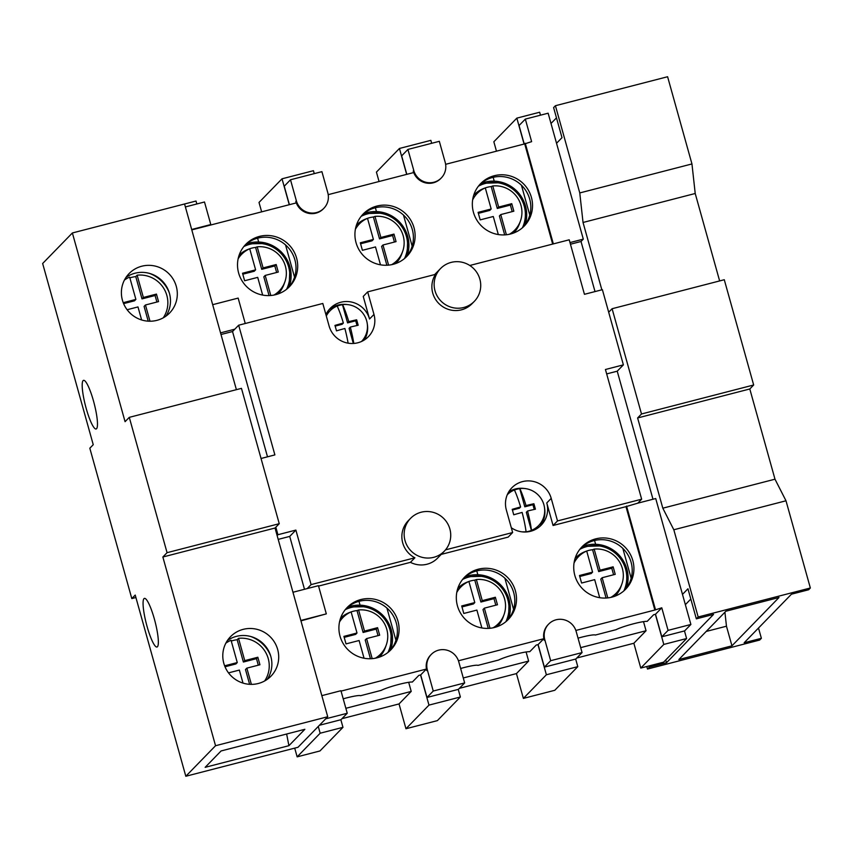 <?xml version="1.0" encoding="UTF-8"?>
<svg xmlns="http://www.w3.org/2000/svg" width="853" height="853" viewBox="0 0 853 853"><rect width="100%" height="100%" fill="white"/><g stroke="black" fill="none" stroke-linecap="round" stroke-linejoin="round"><path stroke-width="1.28" d="M575.082 558.438A27.477 26.88 -135.8 0 1 585.083 551.635A27.061 26.475 -135.8 0 1 585.926 551.315A27.061 26.475 -135.8 0 1 592.579 549.716L594.168 549.108A26.24 25.665 -135.8 0 1 622.359 568.461A26.24 25.665 -135.8 0 1 621.869 584.038A26.24 25.665 -135.8 0 1 610.823 597.409M574.037 563.023A26.24 25.665 -135.8 0 1 586.693 551.038L585.926 551.315M594.168 549.108L600.054 570.199L613.147 566.818L615.237 574.336L602.154 577.716L607.794 597.9M600.054 570.199L598.689 571.606L611.772 568.226L613.147 566.818M606.067 598.038L600.789 579.123L602.154 577.716M599.712 597.708L594.68 579.645L581.586 583.036L579.486 575.508L592.579 572.128L586.693 551.038M621.869 584.038L620.973 586.576A27.477 26.88 -135.8 0 1 615.045 596.151M622.829 548.394L631.167 578.259M579.763 576.489L591.214 573.536L592.579 572.128M613.606 574.762L611.772 568.226M598.689 571.606L592.579 549.716M456.771 592.462A26.24 25.665 -135.8 0 1 468.905 581.479L467.316 582.077A27.061 26.475 -135.8 0 1 468.137 581.746A27.061 26.475 -135.8 0 1 474.79 580.147L476.379 579.539A26.24 25.665 -135.8 0 1 504.581 598.902A26.24 25.665 -135.8 0 1 504.08 614.48A26.24 25.665 -135.8 0 1 493.087 627.808M457.816 588.325A27.477 26.88 -135.8 0 1 467.295 582.077L468.137 581.746M476.379 579.539L482.265 600.629L495.358 597.249L497.459 604.766L484.365 608.146L489.985 628.277M482.265 600.629L480.9 602.037L493.994 598.657L495.358 597.249M488.257 628.394L483.001 609.554L484.365 608.146M481.881 627.968L476.891 610.087L463.797 613.467L461.708 605.95L474.79 602.57L468.905 581.479M504.08 614.48L503.185 617.007A27.477 26.88 -135.8 0 1 497.192 626.656M504.869 578.217L513.559 609.309M461.974 606.931L473.426 603.967L474.79 602.57M495.817 605.193L493.994 598.657M480.9 602.037L474.79 580.147M355.381 229.308A26.24 25.665 -135.8 0 1 367.504 218.325L365.916 218.933A27.061 26.475 -135.8 0 1 366.747 218.603A27.061 26.475 -135.8 0 1 373.401 217.003L374.989 216.395A26.24 25.665 -135.8 0 1 403.181 235.748A26.24 25.665 -135.8 0 1 402.691 251.326A26.24 25.665 -135.8 0 1 391.698 264.665M356.426 225.171A27.477 26.88 -135.8 0 1 365.905 218.922L366.747 218.603M374.989 216.395L380.875 237.486L393.969 234.106L396.059 241.623L382.976 245.003L388.595 265.134M380.875 237.486L379.51 238.893L392.593 235.503L393.969 234.106M386.867 265.251L381.611 246.41L382.976 245.003M380.491 264.825L375.501 246.933L362.408 250.313L360.307 242.796L373.401 239.416L367.504 218.325M402.691 251.326L401.795 253.863A27.477 26.88 -135.8 0 1 395.803 263.502M403.48 215.063L412.159 246.154M360.584 243.777L372.036 240.823L373.401 239.416M394.427 242.049L392.593 235.503M379.51 238.893L373.401 217.003M340.55 618.233A27.477 26.88 -135.8 0 1 349.517 612.507A27.061 26.475 -135.8 0 1 350.348 612.187A27.061 26.475 -135.8 0 1 357.002 610.588L358.591 609.98A26.24 25.665 -135.8 0 1 386.793 629.333A26.24 25.665 -135.8 0 1 386.292 644.911A26.24 25.665 -135.8 0 1 375.352 658.207M339.515 621.976A26.24 25.665 -135.8 0 1 351.116 611.91L350.348 612.187M358.591 609.98L364.487 631.071L377.57 627.68L379.67 635.208L366.587 638.588L372.185 658.655M364.487 631.071L363.111 632.468L376.205 629.087L377.57 627.68M370.447 658.751L365.212 639.985L366.587 638.588M364.05 658.228L359.102 640.518L346.019 643.898L343.919 636.381L357.002 633.001L351.116 611.91M386.292 644.911L385.396 647.448A27.477 26.88 -135.8 0 1 379.35 657.141M386.921 608.072L395.931 640.315M344.185 637.362L355.637 634.397L357.002 633.001M378.028 635.624L376.205 629.087M363.111 632.468L357.002 610.588M239.16 255.09A27.477 26.88 -135.8 0 1 248.116 249.353A27.061 26.475 -135.8 0 1 248.959 249.033A27.061 26.475 -135.8 0 1 255.612 247.434L257.201 246.826A26.24 25.665 -135.8 0 1 285.392 266.189A26.24 25.665 -135.8 0 1 284.902 281.757A26.24 25.665 -135.8 0 1 273.962 295.063M238.126 258.822A26.24 25.665 -135.8 0 1 249.726 248.767L248.959 249.033M257.201 246.826L263.087 267.917L276.18 264.537L278.281 272.054L265.187 275.434L270.796 295.501M263.087 267.917L261.722 269.324L274.815 265.944L276.18 264.537M269.058 295.596L263.822 276.841L265.187 275.434M262.66 295.085L257.713 277.374L244.619 280.754L242.529 273.237L255.612 269.847L249.726 248.767M284.902 281.757L284.006 284.294A27.477 26.88 -135.8 0 1 277.961 293.997M285.531 244.918L294.541 277.172M242.796 274.208L254.247 271.254L255.612 269.847M276.639 272.48L274.815 265.944M261.722 269.324L255.612 247.434M473.692 195.294A27.477 26.88 -135.8 0 1 483.694 188.492A27.061 26.475 -135.8 0 1 484.525 188.172A27.061 26.475 -135.8 0 1 491.189 186.572L492.778 185.965A26.24 25.665 -135.8 0 1 520.97 205.317A26.24 25.665 -135.8 0 1 520.479 220.895A26.24 25.665 -135.8 0 1 509.433 234.255M472.647 199.869A26.24 25.665 -135.8 0 1 485.293 187.895L484.525 188.172M492.778 185.965L498.664 207.055L511.747 203.675L513.847 211.192L500.764 214.572L506.394 234.756M498.664 207.055L497.299 208.452L510.382 205.072L511.747 203.675M504.677 234.895L499.4 215.969L500.764 214.572M498.323 234.554L493.279 216.502L480.196 219.882L478.096 212.365L491.179 208.985L485.293 187.895M520.479 220.895L519.584 223.433A27.477 26.88 -135.8 0 1 513.655 233.008M521.439 185.25L529.777 215.116M478.373 213.346L489.814 210.392L491.179 208.985M512.205 211.608L510.382 205.072M497.299 208.452L491.189 186.572M719.633 280.936L695.216 193.492L691.954 163.947L667.6 76.738L555.42 105.719L553.608 107.595L561.999 137.664L556.529 143.283M758.498 628.032L761.377 638.311L744.168 642.757L791.445 594.2L808.644 589.754L810.35 587.994L785.997 500.786L774.993 479.194L749.798 388.979L753.668 384.991L724.282 279.731L612.102 308.722L608.69 312.23M646.777 666.524L647.491 669.051L759.66 640.059L761.377 638.311M724.922 612.219L726.468 626.209L706.209 631.444M556.476 117.863L551.006 123.482M665.735 659.977L666.513 662.728L713.556 614.405L696.347 618.851L698.17 616.986L810.35 587.994M666.513 662.728L649.314 667.174L647.491 669.051M731.949 645.828L778.992 597.505L725.892 611.217L678.849 659.54L731.949 645.828L726.468 626.209M698.17 616.986L673.817 529.766L785.997 500.786M673.817 529.766L662.813 508.185L774.993 479.194M662.813 508.185L637.617 417.959L749.798 388.979M637.617 417.959L641.499 413.982L753.668 384.991M641.499 413.982L612.102 308.722M601.845 289.817L583.036 222.473L695.216 193.492M583.036 222.473L579.773 192.938L691.954 163.947M579.773 192.938L555.42 105.719M648.973 665.958L649.314 667.174M696.347 618.851L687.955 588.783L682.485 594.392M690.823 599.051L685.354 604.67M93.478 400.921A25.121 4.489 -104.5 0 0 83.551 380.342A25.121 4.489 -104.5 0 0 86.185 408.406A25.121 4.489 -104.5 0 0 96.112 428.984A25.121 4.489 -104.5 0 0 93.478 400.921M154.35 618.958A25.121 4.489 -104.5 0 0 144.424 598.38A25.121 4.489 -104.5 0 0 147.068 626.443A25.121 4.489 -104.5 0 0 156.995 647.022A25.121 4.489 -104.5 0 0 154.35 618.958M264.633 680.982A27.477 26.88 44.2 0 0 268.237 658.58A27.477 26.88 44.2 0 0 238.531 638.332L244.747 660.627L257.841 657.236L259.941 664.764L246.848 668.144L251.379 684.373M163.243 317.838A27.477 26.88 44.2 0 0 166.847 295.437A27.477 26.88 44.2 0 0 137.141 275.188L143.357 297.473L156.451 294.093L158.541 301.61L145.458 304.99L149.989 321.229M176.272 286.32A28.266 27.648 44.2 0 0 156.099 266.317A28.266 27.648 44.2 0 0 129.102 273.568A28.266 27.648 44.2 0 0 122.427 300.235A28.266 27.648 44.2 0 0 142.611 320.248A28.266 27.648 44.2 0 0 169.608 312.998A28.266 27.648 44.2 0 0 176.272 286.32M126.009 277.385A28.266 27.648 -135.8 0 1 169.438 293.347A28.266 27.648 -135.8 0 1 165.866 316.196M277.673 649.474A28.266 27.648 44.2 0 0 257.489 629.461A28.266 27.648 44.2 0 0 230.491 636.711A28.266 27.648 44.2 0 0 223.827 663.378A28.266 27.648 44.2 0 0 244.001 683.392A28.266 27.648 44.2 0 0 270.998 676.141A28.266 27.648 44.2 0 0 277.673 649.474M227.399 640.539A28.266 27.648 -135.8 0 1 270.838 656.49A28.266 27.648 -135.8 0 1 267.256 679.34M135.222 595.063L131.81 598.582L89.821 448.209L93.244 444.701L42.65 263.502L72.377 232.965L125.071 421.681L129.283 417.352L167.071 552.68L162.859 557.009L215.542 745.725L185.815 776.262L135.222 595.063M196.84 203.974L196.019 201.031L72.377 232.965M184.557 203.974L236.398 389.672M129.283 417.352L241.463 388.36L279.251 523.699L275.029 528.028L162.859 557.009M275.029 528.028L327.723 716.744L215.542 745.725M327.723 716.744L297.996 747.281L185.815 776.262M288.911 745.693L304.862 729.304L221.098 750.949L205.157 767.327L288.911 745.693L286.64 734.017M135.915 597.516L131.81 598.582M279.251 523.699L167.071 552.68M123.237 302.676L135.883 299.403L129.656 277.118A27.477 26.88 44.2 0 0 124.431 280.051M141.619 319.96L137.983 306.931L127.118 309.735M129.88 277.918A27.477 26.88 -135.8 0 1 135.766 276.596L137.141 275.188M169.246 292.675A33.363 32.638 44.2 0 0 149.424 273.376M224.627 665.82L237.273 662.557L231.056 640.272A27.477 26.88 44.2 0 0 225.832 643.205M243.009 683.104L239.373 670.074L228.508 672.878M231.27 641.061A27.477 26.88 -135.8 0 1 237.166 639.739L238.531 638.332M270.636 655.818A33.363 32.638 44.2 0 0 250.814 636.53M246.848 668.144L245.483 669.541L249.609 684.319M257.841 657.236L256.476 658.644L258.299 665.18M244.747 660.627L243.382 662.024L256.476 658.644M225.011 666.779L235.908 663.954L237.273 662.557M237.166 639.739L243.382 662.024M145.458 304.99L144.093 306.398L148.219 321.176M156.451 294.093L155.075 295.501L156.909 302.037M143.357 297.473L141.993 298.881L155.075 295.501M123.61 303.625L134.518 300.81L135.883 299.403M135.766 276.596L141.993 298.881M524.083 144.04L516.843 118.13L539.661 112.244L540.482 115.187M684.479 630.943L686.601 638.545L663.591 662.173L640.784 668.07L663.794 644.431L655.371 614.277M318.265 726.457L320.163 733.217L297.153 756.856L294.711 748.134M575.668 659.06L577.79 666.651L546.378 674.766L537.966 644.612M406.668 174.375L399.439 148.465L430.85 140.35L431.671 143.304M458.253 689.395L460.375 696.997L428.974 705.111L420.55 674.947M289.263 204.72L282.023 178.81L313.435 170.696L314.256 173.639M580.69 647.63L646.052 630.74L633.854 643.258L640.784 668.07M643.503 621.634L646.052 630.74M463.275 677.964L528.636 661.075L526.216 652.428L526.759 651.873M340.848 719.729L342.97 727.332L320.163 733.217M516.843 118.13L493.844 141.769L496.467 151.173M399.439 148.465L376.429 172.103L379.052 181.518M282.023 178.81L259.013 202.438L261.647 211.853M686.601 638.545L663.794 644.431M342.97 727.332L319.96 750.96L297.153 756.856M460.375 696.997L437.376 720.625L405.964 728.739L428.974 705.111M577.79 666.651L554.781 690.29L523.379 698.404L546.378 674.766M576.799 658.004L633.854 643.258M459.383 688.339L516.449 673.593L523.379 698.404M341.978 718.674L399.033 703.928L405.964 728.739M528.636 661.075L516.449 673.593M345.86 708.299L411.221 691.41L399.033 703.928M409.344 682.208L408.811 682.763L411.221 691.41M581.192 547.679A30.42 29.759 -135.8 0 1 631.092 562.266A30.42 29.759 -135.8 0 1 624.748 590.084M632.809 560.517A30.42 29.759 44.2 0 0 611.089 538.979A30.42 29.759 44.2 0 0 582.023 546.784A30.42 29.759 44.2 0 0 574.847 575.487A30.42 29.759 44.2 0 0 596.567 597.025A30.42 29.759 44.2 0 0 625.622 589.22A30.42 29.759 44.2 0 0 632.809 560.517M463.776 578.014A30.42 29.759 -135.8 0 1 513.687 592.6A30.42 29.759 -135.8 0 1 507.343 620.419M515.393 590.852A30.42 29.759 44.2 0 0 493.674 569.314A30.42 29.759 44.2 0 0 464.618 577.118A30.42 29.759 44.2 0 0 457.432 605.822A30.42 29.759 44.2 0 0 479.151 627.36A30.42 29.759 44.2 0 0 508.207 619.555A30.42 29.759 44.2 0 0 515.393 590.852M346.371 608.349A30.42 29.759 -135.8 0 1 396.272 622.946A30.42 29.759 -135.8 0 1 389.928 650.754M397.978 621.187A30.42 29.759 44.2 0 0 376.258 599.648A30.42 29.759 44.2 0 0 347.203 607.453A30.42 29.759 44.2 0 0 340.027 636.167A30.42 29.759 44.2 0 0 361.736 657.695A30.42 29.759 44.2 0 0 390.802 649.89A30.42 29.759 44.2 0 0 397.978 621.187M220.543 332.873L234.799 329.183L238.669 325.206L322.807 303.465L329.109 326.027A23.553 23.042 44.2 0 0 368.411 336.658A23.553 23.042 44.2 0 0 373.977 314.437L367.675 291.875L435.499 274.357A23.553 23.042 44.2 0 0 472.029 303.721L474.311 301.376A23.553 23.042 -135.8 0 1 434.998 290.745A23.553 23.042 -135.8 0 1 463.051 262.479A23.553 23.042 -135.8 0 1 474.311 301.376M449.872 528.977A23.553 23.042 -135.8 0 1 421.819 557.244A23.553 23.042 -135.8 0 1 410.57 518.347A23.553 23.042 -135.8 0 1 449.872 528.977M410.57 518.347L408.288 520.682A23.553 23.042 44.2 0 0 414.889 557.787L410.442 562.34A23.553 23.042 -135.8 0 0 437.6 558.107L444.317 551.198M507.258 494.761A21.986 21.496 -135.8 0 1 514.423 489.974A34.429 6.152 75.5 0 1 520.607 506.97A34.429 3.657 164.4 0 0 512.205 509.348A32.617 5.832 75.5 0 1 513.73 514.796A34.429 3.657 -15.6 0 1 522.132 512.429A34.429 6.152 75.5 0 1 526.088 531.718A21.986 21.496 -135.8 0 1 521.737 531.814M538.712 525.48A21.986 21.496 -135.8 0 1 531.504 530.321A34.429 6.152 -104.5 0 0 527.549 511.022A34.429 3.657 -15.6 0 1 535.417 509.198A32.617 5.832 -104.5 0 0 533.893 503.75A34.429 3.657 164.4 0 0 526.024 505.573A34.429 6.152 -104.5 0 0 519.85 488.566A21.986 21.496 -135.8 0 1 538.712 525.48L537.358 526.877A21.986 21.496 -135.8 0 1 531.835 530.95M526.088 531.718L525.981 531.835A21.986 21.496 44.2 0 0 531.398 530.427L531.504 530.321M353.824 343.45A34.429 6.152 -104.5 0 0 350.306 327.094A34.429 3.657 -15.6 0 1 358.175 325.26A32.617 5.832 -104.5 0 0 356.65 319.811A34.429 3.657 164.4 0 0 348.781 321.645A34.429 6.152 -104.5 0 0 342.607 304.628A21.986 21.496 -135.8 0 1 361.523 341.488M325.921 314.618A23.553 23.042 -135.8 0 1 369.53 319.001L373.977 314.437M328.917 309.831A23.553 23.042 -135.8 0 1 347.235 304.564M469.8 265.486L569.218 239.8L584.444 294.306L602.389 289.679L623.383 364.86L605.438 369.498L641.648 499.197L557.51 520.927L551.219 498.376A23.553 23.042 44.2 0 0 511.907 487.745A23.553 23.042 44.2 0 0 506.341 509.966L512.642 532.528L445.511 549.865M508.74 491.84A23.553 23.042 -135.8 0 1 524.478 488.502M523.358 226.93A30.42 29.759 44.2 0 0 529.702 199.122A30.42 29.759 44.2 0 0 479.802 184.525M531.408 197.363A30.42 29.759 44.2 0 0 509.689 175.825A30.42 29.759 44.2 0 0 480.634 183.63A30.42 29.759 44.2 0 0 473.458 212.344A30.42 29.759 44.2 0 0 495.177 233.882A30.42 29.759 44.2 0 0 524.232 226.077A30.42 29.759 44.2 0 0 531.408 197.363M405.943 257.265A30.42 29.759 44.2 0 0 412.287 229.457A30.42 29.759 44.2 0 0 362.386 214.86M414.004 227.698A30.42 29.759 44.2 0 0 392.284 206.17A30.42 29.759 44.2 0 0 363.218 213.975A30.42 29.759 44.2 0 0 356.042 242.678A30.42 29.759 44.2 0 0 377.762 264.217A30.42 29.759 44.2 0 0 406.817 256.412A30.42 29.759 44.2 0 0 414.004 227.698M288.538 287.61A30.42 29.759 44.2 0 0 294.882 259.792A30.42 29.759 44.2 0 0 244.971 245.206M296.588 258.043A30.42 29.759 44.2 0 0 274.869 236.505A30.42 29.759 44.2 0 0 245.813 244.31A30.42 29.759 44.2 0 0 238.627 273.013A30.42 29.759 44.2 0 0 260.346 294.552A30.42 29.759 44.2 0 0 289.402 286.747A30.42 29.759 44.2 0 0 296.588 258.043M238.669 325.206L274.89 454.905L261.039 458.487M275.828 527.207L277.929 534.724L295.874 530.086L311.1 584.604L307.219 588.581L292.963 592.259M414.889 557.787L311.1 584.604M445.618 164.32L524.702 143.88L552.669 244.075M328.202 194.655L413.641 172.573L413.225 171.069A16.484 16.122 44.2 0 0 440.745 178.512L441.31 177.936A16.484 16.122 44.2 0 0 445.202 162.369L439.327 141.321L407.915 149.435L401.646 155.875L406.806 174.343M191.797 229.894L296.226 202.918L295.81 201.415A16.484 16.122 44.2 0 0 323.33 208.857L323.895 208.271A16.484 16.122 44.2 0 0 327.787 192.714L321.912 171.656L290.5 179.77L284.241 186.21L289.391 204.677M367.675 291.875L363.239 296.439L369.53 319.001M441.204 554.397L508.196 537.091L512.642 532.528M318.553 586.086L410.442 562.34M300.949 620.867L326.315 613.872L318.446 585.68L307.219 588.581M431.266 654.432A16.484 16.122 44.2 0 0 427.374 669.989L433.249 691.037L464.661 682.922L458.786 661.875A16.484 16.122 44.2 0 0 431.266 654.432L430.69 655.008A16.484 16.122 44.2 0 0 426.799 670.575L426.383 669.061L341.061 691.111M458.434 660.787L543.798 638.726L538.104 644.58L544.395 667.131L550.665 660.702L544.779 639.643A16.484 16.122 44.2 0 1 548.671 624.087L548.106 624.673A16.484 16.122 44.2 0 0 544.214 640.23L543.798 638.726M575.85 630.452L654.848 610.034L625.985 506.65L553.075 525.491L557.51 520.927M511.31 527.751A23.553 23.042 -135.8 0 0 546.773 502.939L553.075 525.491M641.648 499.197L637.777 503.174L625.985 506.65M524.702 143.88L531.622 141.651L525.331 119.1L519.061 125.53L524.222 144.008M578.046 638.151A17.273 1.834 -15.6 0 1 595.33 635.048L616.026 629.695A17.273 1.834 -15.6 0 1 632.404 624.076A17.273 1.834 -15.6 0 1 647.171 621.379L653.643 614.725L655.509 614.245L661.811 636.796L668.07 630.367L661.779 607.805L655.509 614.245M661.779 607.805L654.848 610.034M460.631 668.485A17.273 1.834 -15.6 0 1 477.915 665.383L498.61 660.041A17.273 1.834 -15.6 0 1 514.988 654.411A17.273 1.834 -15.6 0 1 529.756 651.713L536.228 645.06L538.104 644.58M343.215 698.82A17.273 1.834 -15.6 0 1 360.51 695.717L381.195 690.376A17.273 1.834 -15.6 0 1 397.583 684.746A17.273 1.834 -15.6 0 1 412.34 682.048L418.812 675.395L420.689 674.915L426.98 697.477L433.249 691.037M426.383 669.061L420.689 674.915M245.248 323.511L238.147 298.092L212.674 304.681M525.267 143.293L553.352 243.905M525.331 119.1L548.138 113.204L583.303 239.139L569.996 242.583M441.31 177.936A16.484 16.122 44.2 0 1 413.79 170.493L407.915 149.435M323.895 208.271A16.484 16.122 44.2 0 1 296.375 200.828L290.5 179.77M321.826 695.643L340.944 690.706L347.246 713.257L325.697 718.823M548.671 624.087A16.484 16.122 44.2 0 1 576.191 631.529L582.066 652.588L550.665 660.702M626.55 506.074L655.424 609.447M637.777 503.174L655.722 498.536L690.887 624.471L668.07 630.367M582.066 652.588L575.807 659.017L544.395 667.131M464.661 682.922L458.392 689.352L426.98 697.477M191.68 229.489L210.798 224.552L204.496 201.99L185.378 206.938M300.842 620.462L326.315 613.872M347.246 713.257L340.987 719.697L319.427 725.263M690.887 624.471L684.618 630.9L661.811 636.796M595.01 291.577L581.021 241.484L583.303 239.139M652.982 499.24L617.231 371.183L623.383 364.86M277.129 535.545L277.929 534.724M606.664 373.913L617.231 371.183M570.454 244.214L581.021 241.484M267.501 456.813L232.528 331.529L234.799 329.183M221.002 334.504L232.528 331.529M304.489 589.284L289.721 536.409L295.874 530.086M278.206 539.384L289.721 536.409M210.798 224.552L210.233 225.139M544.555 508.057A23.553 23.042 -135.8 0 1 539.789 526.504M367.323 324.108A23.553 23.042 -135.8 0 1 364.402 339.931M326.304 315.994A21.986 21.496 -135.8 0 1 337.18 306.035A34.429 6.152 75.5 0 1 343.364 323.042A34.429 3.657 164.4 0 0 334.962 325.409A32.617 5.832 75.5 0 1 336.487 330.868A34.429 3.657 -15.6 0 1 344.879 328.49A34.429 6.152 75.5 0 1 348.12 343.183M326.123 315.354A21.986 21.496 -135.8 0 1 328.608 312.262L329.972 310.865M342.607 304.628L342.49 304.734A21.986 21.496 44.2 0 0 337.202 306.088M519.85 488.566L519.744 488.684A21.986 21.496 44.2 0 0 514.455 490.027M527.549 511.022L526.333 512.28L531.398 530.427M533.893 503.75L532.933 504.72L534.255 509.444M526.024 505.573L524.808 506.821L532.933 504.72M519.744 488.684L524.808 506.821M520.607 506.97L519.392 508.228L512.408 510.03M350.306 327.094L349.09 328.341L353.313 343.482M356.65 319.811L355.701 320.792L357.023 325.515M348.781 321.645L347.566 322.892L355.701 320.792M342.49 304.734L347.566 322.892M343.364 323.042L342.138 324.289L335.165 326.091M579.816 549.332A31.796 31.103 -135.8 0 1 625.601 569.207A31.796 31.103 -135.8 0 1 623.852 590.894M626.614 587.77L626.891 569.015L617.924 553.906L604.457 545.813L582.556 546.464A33.363 32.638 -135.8 0 1 626.859 568.994M626.87 569.047A33.363 32.638 -135.8 0 1 626.603 587.792M594.562 540.482L595.618 544.278M462.539 579.496A31.796 31.103 -135.8 0 1 507.812 599.638A31.796 31.103 -135.8 0 1 505.882 621.698M465.237 576.735A33.363 32.638 -135.8 0 1 509.07 599.424L500.135 584.337L486.668 576.244L465.248 576.713M509.081 599.488A33.363 32.638 -135.8 0 1 508.58 618.937M476.774 570.902L477.829 574.709M361.139 216.353A31.796 31.103 -135.8 0 1 406.423 236.494A31.796 31.103 -135.8 0 1 404.493 258.555M407.691 236.334A33.363 32.638 -135.8 0 1 407.19 255.783L407.713 236.302L398.746 221.194L385.279 213.101L363.858 213.57A33.363 32.638 -135.8 0 1 407.681 236.281M375.384 207.759L376.44 211.565M345.252 609.682A31.796 31.103 -135.8 0 1 390.034 630.068A31.796 31.103 -135.8 0 1 387.934 652.47M347.907 606.995A33.363 32.638 -135.8 0 1 391.303 629.919A33.363 32.638 -135.8 0 1 390.567 650.018M358.985 601.344L360.051 605.14M243.851 246.538A31.796 31.103 -135.8 0 1 288.634 266.925A31.796 31.103 -135.8 0 1 286.544 289.327M246.506 243.851A33.363 32.638 -135.8 0 1 289.903 266.776A33.363 32.638 -135.8 0 1 289.178 286.864L289.924 266.733L280.957 251.624L267.49 243.531L246.528 243.841M257.595 238.19L258.651 241.996M478.416 186.189A31.796 31.103 -135.8 0 1 524.211 206.053A31.796 31.103 -135.8 0 1 522.452 227.751M525.203 224.648A33.363 32.638 -135.8 0 0 525.48 205.904L516.534 190.752L503.067 182.67L481.167 183.32A33.363 32.638 -135.8 0 1 525.459 205.85M493.162 177.328L494.228 181.135M546.773 502.939L551.219 498.376M296.375 200.828L295.81 201.415M413.79 170.493L413.225 171.069M544.214 640.23L544.779 639.643M426.799 670.575L427.374 669.989M509.102 599.446L508.591 618.915M390.578 649.997L391.314 629.887L382.357 614.768L368.891 606.686L347.917 606.984M525.491 205.872L525.213 224.627M434.678 274.57L440.553 268.524"/></g></svg>
